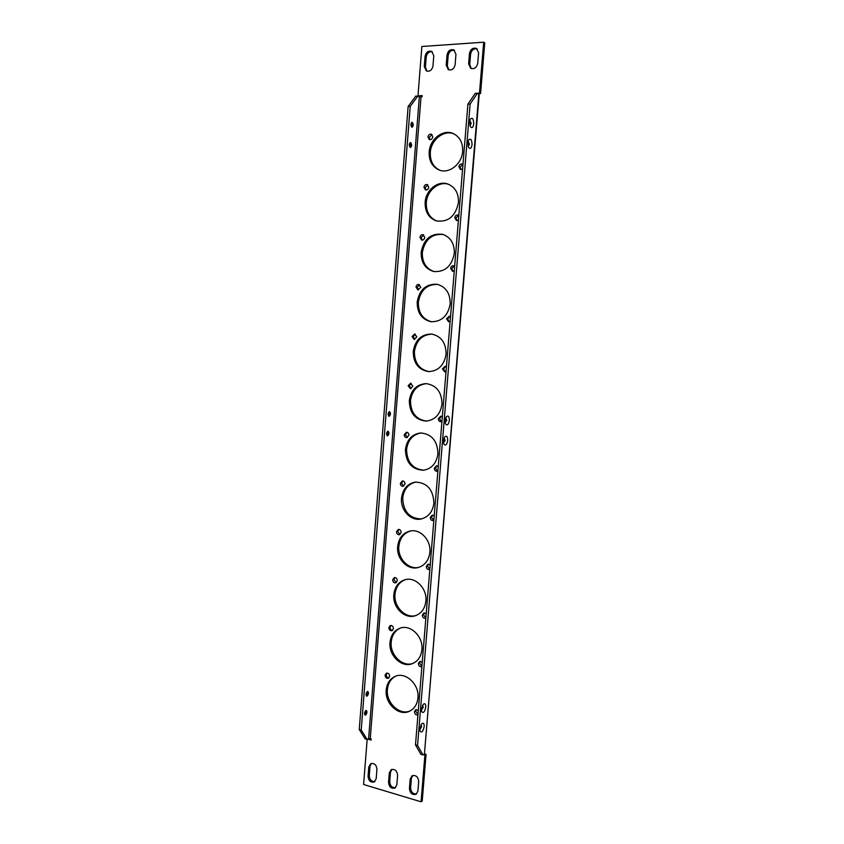 <?xml version="1.0" encoding="UTF-8"?>
<svg xmlns="http://www.w3.org/2000/svg" width="844" height="844" viewBox="0 0 844 844"><rect width="100%" height="100%" fill="white"/><g stroke="black" fill="none" stroke-linecap="round" stroke-linejoin="round"><path stroke-width="1.27" d="M462.987 164.369L462.438 164.042C460.571 163.673 459.4 164.58 458.914 166.743L460.381 169.401L462.596 169.043M462.955 164.348L460.033 167.186L460.961 169.538M458.798 215.452L458.06 215.041C456.277 214.798 455.18 215.695 454.758 217.72L456.414 220.474L458.419 220.105M458.598 215.294L455.876 218.068L456.994 220.569M454.642 266.24L453.703 265.755C452.015 265.628 450.991 266.504 450.622 268.403L452.479 271.24L454.262 270.861M454.241 265.965L451.74 268.656L453.059 271.293M450.517 316.732L449.346 316.194L446.508 318.8L448.575 321.712L450.137 321.332M449.905 316.342L447.637 318.948L449.145 321.712M446.402 366.94L445.02 366.338L442.425 368.891L444.704 371.877L446.033 371.518M445.579 366.454L443.554 368.955L445.273 371.824M442.319 416.862L440.716 416.219L438.352 418.708C438.405 420.555 439.239 421.567 440.853 421.736L441.95 421.409M441.285 416.282L439.492 418.677L441.423 421.641M438.258 466.489L436.443 465.825L434.312 468.241C434.386 470.203 435.293 471.216 437.023 471.3L437.888 471.005M437.023 465.846L435.451 468.114L437.582 471.163M434.217 515.842L432.212 515.156L430.292 517.477C430.408 519.556 431.368 520.59 433.194 520.569L433.858 520.326M432.793 515.135L431.442 517.277L433.753 520.389M430.208 564.9L428.013 564.214L426.294 566.451C426.452 568.634 427.475 569.668 429.374 569.552L429.839 569.373M428.604 564.161L427.444 566.155L429.849 569.32M426.209 613.693L423.857 613.008L422.327 615.139C422.517 617.428 423.593 618.473 425.566 618.251L425.851 618.135M424.458 612.902L423.477 614.749L425.861 617.966M422.243 662.202L419.732 661.517L418.371 663.542C418.603 665.937 419.732 666.982 421.757 666.676L421.884 666.612M420.354 661.379L419.531 663.078L421.905 666.338M429.174 151.983C428.879 160.835 432.202 166.838 439.154 170.003C449.019 174.18 461.953 164.084 462.649 151.392C462.966 142.9 459.896 136.981 453.428 133.637C443.322 128.678 429.807 139.07 429.174 151.983M453.988 133.901C443.923 129.522 430.957 139.83 430.324 152.437C430.007 160.972 433.151 166.901 439.724 170.203M425.154 202.286C424.922 211.791 428.668 217.995 436.369 220.928C448.238 222.405 455.602 216.275 458.471 202.518C458.735 193.392 455.264 187.252 448.048 184.097C438.078 180.131 425.787 190.048 425.154 202.286M448.607 184.308C438.722 180.88 426.948 190.702 426.315 202.655C426.051 211.833 429.596 217.974 436.949 221.086M421.156 252.303C421.019 262.495 425.197 268.898 433.7 271.515C444.936 272.264 451.814 266.208 454.315 253.348C454.505 243.547 450.601 237.196 442.604 234.305C430.904 233.028 423.762 239.031 421.156 252.303M443.163 234.474C431.727 233.609 424.785 239.643 422.316 252.578C422.137 262.452 426.125 268.793 434.27 271.62M417.189 302.036C417.158 312.955 421.8 319.517 431.115 321.743C441.655 321.807 448.016 315.856 450.179 303.882C450.274 293.364 445.917 286.823 437.108 284.28C426.093 283.732 419.447 289.65 417.189 302.036M437.677 284.396C426.937 284.228 420.491 290.167 418.35 302.226C418.276 312.808 422.717 319.338 431.685 321.807M413.243 351.484C413.349 363.152 418.455 369.862 428.573 371.603C438.374 371.065 444.208 365.23 446.075 354.132C446.033 342.854 441.212 336.165 431.601 334.045C421.314 334.161 415.195 339.974 413.243 351.484M432.181 334.118C422.179 334.562 416.25 340.385 414.404 351.579C414.457 362.92 419.362 369.598 429.142 371.624M409.319 400.657C409.583 413.096 415.164 419.911 426.041 421.103C435.071 420.027 440.378 414.362 441.992 404.086C441.792 392.049 436.496 385.223 426.114 383.598C416.598 384.305 410.996 389.991 409.319 400.657M426.695 383.63C417.474 384.632 412.072 390.308 410.49 400.668C410.69 412.758 416.071 419.563 426.621 421.082M405.405 449.557C405.88 462.755 411.904 469.654 423.498 470.256C431.738 468.736 436.548 463.229 437.93 453.755C437.54 440.948 431.79 434.016 420.681 432.961C411.946 434.154 406.861 439.692 405.405 449.557M421.262 432.94C412.843 434.396 407.947 439.914 406.586 449.472C406.966 462.322 412.8 469.222 424.068 470.182M401.522 498.171C400.256 509.955 410.627 521.265 420.892 519.049C428.372 517.182 432.708 511.875 433.89 503.151C433.288 489.573 427.106 482.557 415.322 482.103C407.378 483.707 402.778 489.066 401.522 498.171M415.913 482.051C408.274 483.876 403.875 489.193 402.704 498.002C403.295 511.591 409.551 518.575 421.472 518.933M397.672 546.522C396.311 558.802 407.736 570.618 418.223 567.527C424.965 565.385 428.847 560.3 429.881 552.25C431.21 540.181 420.28 528.608 410.089 531.034C402.883 532.954 398.748 538.113 397.672 546.522M410.669 530.939C403.801 533.049 399.856 538.155 398.853 546.268C397.535 558.253 408.433 569.922 418.803 567.358M393.832 594.598C392.386 607.353 404.846 619.654 415.459 615.687C421.515 613.366 424.996 608.492 425.882 601.076C427.307 588.511 415.332 576.441 404.972 579.733C398.484 581.885 394.76 586.844 393.832 594.598M405.563 579.585C399.402 581.906 395.889 586.802 395.013 594.25C393.62 606.709 405.51 618.863 416.039 615.476M390.012 642.4C388.483 655.598 401.944 668.374 412.6 663.553C418.033 661.116 421.135 656.474 421.916 649.627C423.414 636.598 410.427 624.064 399.993 628.189C394.159 630.5 390.835 635.237 390.012 642.4M400.594 627.999C395.097 630.457 391.964 635.11 391.205 641.978C389.728 654.86 402.577 667.499 413.18 663.31M427.971 136.939L429.332 139.513C431.157 139.882 432.307 138.986 432.793 136.812L431.442 134.249C429.607 133.858 428.457 134.755 427.971 136.939M431.98 134.586L429.121 137.424L429.944 139.661M423.962 187.262L425.492 189.932C427.233 190.195 428.33 189.309 428.752 187.262L427.243 184.604C425.481 184.33 424.384 185.216 423.962 187.262M427.781 184.889L425.112 187.663L426.093 190.037M419.974 237.312L421.683 240.065C423.34 240.223 424.363 239.348 424.743 237.428L423.044 234.674C421.378 234.505 420.344 235.381 419.974 237.312M423.604 234.917L421.135 237.618L422.285 240.129M416.008 287.076L417.896 289.903L420.755 287.308L418.867 284.481C417.295 284.407 416.335 285.272 416.008 287.076M419.436 284.671L417.168 287.287L418.497 289.914M412.062 336.545L414.151 339.446L416.788 336.893L414.71 334.002L412.062 336.545M415.28 334.15L413.233 336.672L414.742 339.415M408.137 385.75L410.427 388.694L412.843 386.204L410.574 383.26L408.137 385.75M411.155 383.366L409.308 385.782L411.017 388.63M404.234 434.671C404.287 436.517 405.12 437.519 406.713 437.667L408.918 435.24C408.865 433.405 408.042 432.402 406.46 432.244L404.234 434.671M407.051 432.307L405.415 434.618L407.304 437.54M400.362 483.317C400.446 485.268 401.333 486.281 403.021 486.344L405.014 483.992C404.941 482.051 404.054 481.038 402.377 480.964L400.362 483.317M402.968 480.985L401.544 483.169L403.601 486.176M396.501 531.688C396.617 533.746 397.566 534.769 399.339 534.737L401.143 532.48C401.027 530.422 400.088 529.41 398.326 529.42L396.501 531.688M398.927 529.399L397.693 531.456L399.908 534.526M392.671 579.786C392.819 581.949 393.821 582.972 395.667 582.856L397.281 580.693C397.144 578.53 396.142 577.507 394.306 577.612L392.671 579.786M394.918 577.56L393.863 579.48L396.226 582.603M388.862 627.619C389.042 629.888 390.086 630.911 391.996 630.711L393.452 628.632C393.272 626.375 392.228 625.351 390.329 625.541L388.862 627.619M390.951 625.446L390.044 627.229C390.107 629.096 390.951 630.151 392.555 630.405M385.064 675.189C385.286 677.542 386.373 678.576 388.335 678.291L389.633 676.308C389.422 673.966 388.335 672.932 386.383 673.206L385.064 675.189M387.027 673.069L386.257 674.715C386.341 676.645 387.217 677.721 388.884 677.943M418.297 710.437L415.659 709.751L414.446 711.682C414.71 714.161 415.87 715.216 417.938 714.826M416.282 709.582L415.607 711.133L417.97 714.435M386.214 689.949C384.611 703.548 399.022 716.788 409.646 711.154C414.509 708.644 417.284 704.223 417.97 697.904C419.542 684.431 405.584 671.455 395.161 676.382C389.917 678.787 386.942 683.313 386.214 689.949M395.762 676.149C390.867 678.681 388.082 683.112 387.407 689.432C385.856 702.704 399.613 715.807 410.216 710.87M412.252 122.327L411.977 122.275C410.564 123.646 410.522 125.281 411.872 127.191L412.136 127.244C413.549 125.883 413.592 124.237 412.252 122.327M410.268 147.447C408.918 145.548 408.971 143.923 410.406 142.541L410.659 142.583C412.009 144.482 411.956 146.117 410.522 147.489L410.268 147.447M469.58 121.895L470.435 126.716C472.018 128.51 473.125 127.571 473.758 123.889C473.526 118.761 472.366 117.189 470.287 119.162L469.58 121.895M469.908 125.471L471.174 123.477L469.823 120.428M469.886 125.376L470.583 123.498L469.791 120.534M468.177 146.286L469.464 144.271L468.125 141.275M468.146 146.202L468.884 144.282L468.103 141.37M467.871 142.826L468.684 147.521C470.287 149.346 471.406 148.396 472.049 144.662C471.828 139.619 470.678 138.068 468.599 140.03L467.871 142.826M367.551 691.489L366.412 695.994M367.425 691.531C365.906 693.188 365.642 694.717 366.655 696.131L367.066 696.089C368.585 694.433 368.839 692.892 367.826 691.489L367.425 691.531M366.074 710.458L364.903 714.963M365.568 715.058L365.146 715.1C364.154 713.707 364.418 712.167 365.927 710.511L366.349 710.458C367.34 711.851 367.087 713.38 365.568 715.058M421.42 709.224L421.589 711.481C423.255 713.634 424.648 712.188 425.777 707.135C425.809 703.991 424.986 703.041 423.319 704.276L421.42 709.224M421.388 710.131L423.245 707.23L422.527 705.384M421.388 709.962L422.686 707.093L422.443 705.542M419.784 729.617L421.641 726.673L420.966 724.859M419.784 729.427L421.093 726.526L420.871 725.028M419.816 728.783L419.974 730.978C421.631 733.119 423.034 731.653 424.184 726.557C424.216 723.466 423.403 722.527 421.768 723.741L419.816 728.783M389.474 411.608C387.818 413.096 387.67 414.668 389.021 416.314L389.095 416.314C390.751 414.815 390.899 413.243 389.548 411.608L389.474 411.608M387.554 435.905L387.449 435.894C386.13 434.27 386.288 432.708 387.923 431.2L388.029 431.21C389.348 432.824 389.2 434.396 387.554 435.905M445.094 420.544L445.505 423.846C447.193 425.946 448.481 424.806 449.367 420.428C449.272 416.345 448.248 415.142 446.297 416.82L445.094 420.544M445.168 422.644L446.803 420.27L445.695 417.917L446.233 420.207L445.157 422.591M443.49 442.773L445.157 440.378L444.071 438.057M443.49 442.72L444.588 440.304L444.049 438.11M443.438 440.768L443.817 443.976C445.516 446.096 446.814 444.936 447.71 440.505C447.626 436.496 446.624 435.314 444.682 436.96L443.438 440.768M477.166 48.91C473.695 48.33 471.501 50.07 470.583 54.153L469.739 64.492L471.258 68.564M374.894 781.533C371.487 781.692 369.609 779.729 369.271 775.636L370.01 766.31L371.381 763.419M416.662 793.845C413.032 794.172 411.007 792.178 410.595 787.863L411.376 778.358L412.705 775.499M395.562 787.631C392.038 787.863 390.097 785.891 389.717 781.681L390.477 772.271L391.838 769.39M432.328 51.811C429.079 51.4 427.043 53.13 426.22 57.002L425.418 67.119L426.969 71.17M454.505 50.376C451.139 49.88 449.029 51.621 448.164 55.588L447.341 65.821L448.881 69.883M475.024 93.705L479.487 93.019L483.675 42.2L421.873 46.494L417.98 95.805L422.116 96.237M483.675 42.2L484.751 42.875L480.574 93.6L478.326 93.695M367.161 739.386L363.595 784.498L421.061 801.8L424.912 754.99L426.062 754.357L424.68 753.977M426.062 754.357L422.211 801.083L421.061 801.8M371.191 739.144L369.092 738.563M447.035 54.944L446.202 65.188L448.291 69.63C451.793 70.611 454.072 68.955 455.116 64.661L455.95 54.375L453.966 49.996C450.422 48.931 448.101 50.577 447.035 54.944L448.164 55.588M425.059 56.369L424.258 66.497L426.357 70.928C429.775 71.835 431.98 70.189 432.983 65.98L433.795 55.799L431.78 51.431C428.33 50.45 426.083 52.096 425.059 56.369L426.22 57.002M396.838 784.814L395.003 788.032C391.257 788.908 389.095 787.019 388.535 782.356L389.295 772.925L391.205 769.654C394.929 768.842 397.06 770.741 397.608 775.351L396.838 784.814M417.917 791.06L416.124 794.257C412.273 795.227 410.047 793.328 409.435 788.549L410.216 779.023L412.094 775.773C415.913 774.866 418.118 776.775 418.708 781.502L417.917 791.06M376.192 778.695L374.325 781.934C370.674 782.726 368.585 780.848 368.058 776.29L368.796 766.953L370.748 763.672C374.367 762.934 376.435 764.812 376.941 769.327L376.192 778.695M469.475 53.499L468.631 63.859L470.688 68.301C474.286 69.366 476.638 67.699 477.736 63.311L478.59 52.908L476.638 48.53C472.999 47.38 470.604 49.036 469.475 53.499L470.583 54.153M417.98 95.805L422.158 95.615L422.063 96.828L421.029 96.881L370.242 738.658L371.212 738.933L371.128 740.051L367.72 739.112M424.912 754.99L423.593 754.62M417.907 95.942L410.205 106.46L408.116 106.544L415.828 96.037L421.029 96.881M410.205 106.46L361.211 730.039L367.098 739.418L370.242 738.658M477.472 93.241L470.129 104.044L467.914 104.129L475.267 93.346L477.472 93.241L479.202 94.391L424.416 754.167L478.822 93.958M470.129 104.044L417.558 745.474L423.002 754.947L424.416 754.167M411.861 122.443L411.999 127.085M410.3 142.71L410.395 147.32M367.604 691.553L366.496 695.973M408.116 106.544L359.249 729.501L361.211 730.039M367.098 739.418L365.146 738.869L359.249 729.501M387.934 431.389L387.407 435.704M389.453 411.788L388.968 416.113M366.117 710.5L364.967 714.952M423.002 754.947L420.934 754.378L415.48 744.904L417.558 745.474M467.914 104.129L415.48 744.904M479.487 93.019L480.574 93.6M387.755 431.231L387.839 435.251L387.185 435.81M389.274 411.64L389.411 415.649L388.757 416.219M410.131 142.615L410.712 143.227L410.237 147.426M411.703 122.348L412.399 126.537L411.851 127.191M419.352 96.638L368.606 738.679M446.202 65.188L447.341 65.821M424.258 66.497L425.418 67.119M388.535 782.356L389.717 781.681M389.295 772.925L390.477 772.271M409.435 788.549L410.595 787.863M410.216 779.023L411.376 778.358M368.058 776.29L369.271 775.636M368.796 766.953L370.01 766.31M468.631 63.859L469.739 64.492"/></g></svg>
